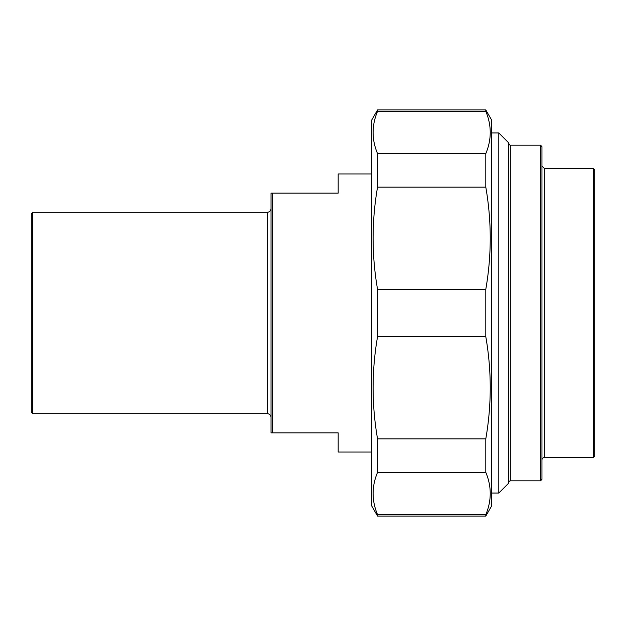 <?xml version="1.0" encoding="UTF-8"?>
<svg xmlns="http://www.w3.org/2000/svg" width="626" height="626" viewBox="0 0 626 626"><rect width="100%" height="100%" fill="white"/><g stroke="black" fill="none" stroke-linecap="round" stroke-linejoin="round"><path stroke-width="0.94" d="M485.799 514.674L485.799 516.067L377.548 516.067L377.548 514.674L485.799 514.674C491.715 500.573 491.715 486.465 485.799 472.364L377.548 472.364L377.548 438.857L485.799 438.857L485.799 472.364M377.548 111.326L377.548 109.933L485.799 109.933L485.799 111.326L377.548 111.326C371.633 125.427 371.633 139.535 377.548 153.636L485.799 153.636L485.799 187.143L377.548 187.143L377.548 153.636M377.548 336.694L377.548 289.306L485.799 289.306L485.799 336.694L377.548 336.694C371.633 370.748 371.633 404.803 377.548 438.857M377.548 472.364C371.633 486.465 371.633 500.573 377.548 514.674M485.799 109.933L491.613 120.004L491.613 505.996L485.799 516.067M485.799 153.636C491.715 139.535 491.715 125.427 485.799 111.326M485.799 289.306C491.715 255.251 491.715 221.197 485.799 187.143M485.799 438.857C491.715 404.803 491.715 370.748 485.799 336.694M377.548 187.143C371.633 221.197 371.633 255.251 377.548 289.306M377.548 516.067L371.734 505.996L371.734 120.004L377.548 109.933M540.52 480.823L541.96 479.383L541.96 146.617L540.52 145.177L540.52 480.823L510.793 480.823A2.394 2.394 0 0 0 508.39 483.217M498.805 493.045L508.39 483.46L508.39 142.54L498.805 132.955L498.805 493.045L491.613 493.045M593.26 457.567L594.7 456.127L594.7 169.873L593.26 168.433L593.26 457.567L544.354 457.567A2.394 2.394 0 0 0 541.96 459.961M371.734 173.95L338.173 173.95L338.173 193.129L271.042 193.129L271.042 432.871L338.173 432.871L338.173 452.05L371.734 452.05M272.482 432.871L272.482 193.129M32.74 212.308L31.3 213.748L31.3 412.252L32.74 413.692L32.74 212.308L267.208 212.308L267.208 413.692A3.834 3.834 0 0 1 271.042 417.526M510.793 480.823L510.793 145.177C510.253 145.686 509.454 144.888 508.39 142.783M544.354 457.567L544.354 168.433L541.96 166.039M540.52 145.177L510.793 145.177M593.26 168.433L544.354 168.433M498.805 132.955L491.613 132.955M32.74 413.692L267.208 413.692M267.208 212.308C269.54 212.081 270.815 210.798 271.042 208.474"/></g></svg>
